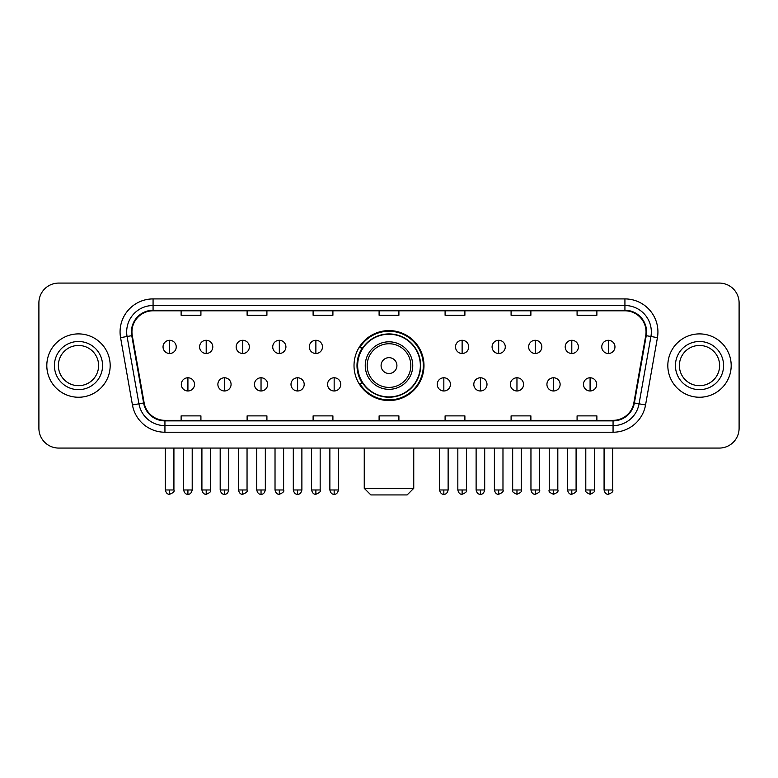 <?xml version="1.0" encoding="UTF-8"?>
<svg xmlns="http://www.w3.org/2000/svg" width="778" height="778" viewBox="0 0 778 778"><rect width="100%" height="100%" fill="white"/><g stroke="black" fill="none" stroke-linecap="round" stroke-linejoin="round"><path stroke-width="1.17" d="M354.019 365.572A34.981 34.981 0 0 0 389 400.553A34.981 34.981 0 0 0 423.981 365.572A34.981 34.981 0 0 0 389 330.592A34.981 34.981 0 0 0 354.019 365.572M362.412 383.389A32.005 32.005 0 0 1 362.412 347.756M38.9 302.875L38.9 428.27A19.8 19.8 0 0 0 58.7 448.07L719.3 448.07A19.8 19.8 0 0 0 739.1 428.27L739.1 302.875A19.8 19.8 0 0 0 719.3 283.075L58.7 283.075A19.8 19.8 0 0 0 38.9 302.875L38.9 428.27M46.816 365.572A31.674 31.674 0 0 0 78.5 397.247A31.674 31.674 0 0 0 110.175 365.572A31.674 31.674 0 0 0 78.5 333.898A31.674 31.674 0 0 0 46.816 365.572A31.674 31.674 0 0 0 78.5 397.247A31.674 31.674 0 0 0 110.175 365.572A31.674 31.674 0 0 0 78.5 333.898A31.674 31.674 0 0 0 46.816 365.572M667.825 365.572A31.674 31.674 0 0 0 699.5 397.247A31.674 31.674 0 0 0 731.184 365.572A31.674 31.674 0 0 0 699.5 333.898A31.674 31.674 0 0 0 667.825 365.572A31.674 31.674 0 0 0 699.5 397.247A31.674 31.674 0 0 0 731.184 365.572A31.674 31.674 0 0 0 699.5 333.898A31.674 31.674 0 0 0 667.825 365.572M131.949 331.914A21.123 21.123 0 0 1 153.072 310.801L624.928 310.801A21.123 21.123 0 0 1 645.73 335.581L633.856 402.897A21.123 21.123 0 0 1 613.064 420.344L164.936 420.344A21.123 21.123 0 0 1 144.144 402.897L132.27 335.581A21.123 21.123 0 0 1 131.949 331.914M131.424 331.914A21.648 21.648 0 0 0 131.754 335.678L143.619 402.985A21.648 21.648 0 0 0 164.936 420.879L613.064 420.879A21.648 21.648 0 0 0 634.381 402.985L646.246 335.678A21.648 21.648 0 0 0 624.928 310.266L153.072 310.266A21.648 21.648 0 0 0 131.424 331.914M120.571 337.642A32.997 32.997 0 0 1 153.072 298.917L624.928 298.917A32.997 32.997 0 0 1 657.429 337.642L645.555 404.959A32.997 32.997 0 0 1 613.064 432.228L164.936 432.228A32.997 32.997 0 0 1 132.445 404.959L120.571 337.642L127.077 336.495A26.394 26.394 0 0 1 153.072 305.521L624.928 305.521A26.394 26.394 0 0 1 650.923 336.495L639.059 403.811A26.394 26.394 0 0 1 613.064 425.624L164.936 425.624A26.394 26.394 0 0 1 138.941 403.811L127.077 336.495A26.394 26.394 0 0 1 126.668 331.914M719.3 283.075L58.7 283.075M58.7 448.07L719.3 448.07M739.1 428.27L739.1 302.875M634.381 402.985L639.059 403.811L650.923 336.495L657.429 337.642M379.1 310.801L379.1 315.265L398.9 315.265L398.9 310.801M313.106 310.801L313.106 315.265L332.906 315.265L332.906 310.801M247.112 310.801L247.112 315.265L266.912 315.265L266.912 310.801M181.118 310.801L181.118 315.265L200.918 315.265L200.918 310.801M445.094 310.801L445.094 315.265L464.894 315.265L464.894 310.801M511.088 310.801L511.088 315.265L530.888 315.265L530.888 310.801M577.082 310.801L577.082 315.265L596.882 315.265L596.882 310.801M398.9 420.344L398.9 415.88L379.1 415.88L379.1 420.344M332.906 420.344L332.906 415.88L313.106 415.88L313.106 420.344M266.912 420.344L266.912 415.88L247.112 415.88L247.112 420.344M200.918 420.344L200.918 415.88L181.118 415.88L181.118 420.344M464.894 420.344L464.894 415.88L445.094 415.88L445.094 420.344M530.888 420.344L530.888 415.88L511.088 415.88L511.088 420.344M596.882 420.344L596.882 415.88L577.082 415.88L577.082 420.344M98.612 365.572A20.111 20.111 0 0 0 78.5 345.461A20.111 20.111 0 0 0 58.379 365.572A20.111 20.111 0 0 0 78.5 385.684A20.111 20.111 0 0 0 98.612 365.572A20.111 20.111 0 0 1 78.5 385.684A20.111 20.111 0 0 1 58.379 365.572M407.147 494.925L370.853 494.925L364.25 488.321L413.75 488.321L407.147 494.925M396.916 365.572A7.916 7.916 0 0 0 389 357.656A7.916 7.916 0 0 0 381.084 365.572A7.916 7.916 0 0 0 389 373.489A7.916 7.916 0 0 0 396.916 365.572M412.758 365.572A23.758 23.758 0 0 0 389 341.814A23.758 23.758 0 0 0 365.242 365.572A23.758 23.758 0 0 0 389 389.331A23.758 23.758 0 0 0 412.758 365.572A23.758 23.758 0 0 1 389 389.331A23.758 23.758 0 0 1 365.242 365.572M420.344 365.572A31.344 31.344 0 0 0 389 334.229A31.344 31.344 0 0 0 357.656 365.572A31.344 31.344 0 0 0 389 396.916A31.344 31.344 0 0 0 420.344 365.572M423.32 365.572A34.32 34.32 0 0 1 359.669 383.389L362.849 383.389A31.645 31.645 0 0 0 409.938 389.301A31.645 31.645 0 0 0 409.938 341.843A31.645 31.645 0 0 0 362.849 347.756L359.669 347.756A34.32 34.32 0 0 1 423.32 365.572M719.621 365.572A20.111 20.111 0 0 0 699.5 345.461A20.111 20.111 0 0 0 679.389 365.572A20.111 20.111 0 0 0 699.5 385.684A20.111 20.111 0 0 0 719.621 365.572A20.111 20.111 0 0 1 699.5 385.684A20.111 20.111 0 0 1 679.389 365.572M169.633 340.297A6.603 6.603 0 0 0 163.04 346.891A6.603 6.603 0 0 0 169.633 353.494A6.603 6.603 0 0 0 176.236 346.891A6.603 6.603 0 0 0 169.633 340.297L169.633 353.494A6.603 6.603 0 0 0 176.236 346.891A6.603 6.603 0 0 0 169.633 340.297M206.199 340.297A6.603 6.603 0 0 0 199.596 346.891A6.603 6.603 0 0 0 206.199 353.494A6.603 6.603 0 0 0 212.793 346.891A6.603 6.603 0 0 0 206.199 340.297L206.199 353.494A6.603 6.603 0 0 0 212.793 346.891A6.603 6.603 0 0 0 206.199 340.297M242.755 340.297A6.603 6.603 0 0 0 236.162 346.891A6.603 6.603 0 0 0 242.755 353.494A6.603 6.603 0 0 0 249.359 346.891A6.603 6.603 0 0 0 242.755 340.297L242.755 353.494A6.603 6.603 0 0 0 249.359 346.891A6.603 6.603 0 0 0 242.755 340.297M279.321 340.297A6.603 6.603 0 0 0 272.718 346.891A6.603 6.603 0 0 0 279.321 353.494A6.603 6.603 0 0 0 285.915 346.891A6.603 6.603 0 0 0 279.321 340.297L279.321 353.494A6.603 6.603 0 0 0 285.915 346.891A6.603 6.603 0 0 0 279.321 340.297M315.878 340.297A6.603 6.603 0 0 0 309.274 346.891A6.603 6.603 0 0 0 315.878 353.494A6.603 6.603 0 0 0 322.481 346.891A6.603 6.603 0 0 0 315.878 340.297L315.878 353.494A6.603 6.603 0 0 0 322.481 346.891A6.603 6.603 0 0 0 315.878 340.297M462.122 340.297A6.603 6.603 0 0 0 455.519 346.891A6.603 6.603 0 0 0 462.122 353.494A6.603 6.603 0 0 0 468.726 346.891A6.603 6.603 0 0 0 462.122 340.297L462.122 353.494A6.603 6.603 0 0 0 468.726 346.891A6.603 6.603 0 0 0 462.122 340.297M498.679 340.297A6.603 6.603 0 0 0 492.085 346.891A6.603 6.603 0 0 0 498.679 353.494A6.603 6.603 0 0 0 505.282 346.891A6.603 6.603 0 0 0 498.679 340.297L498.679 353.494A6.603 6.603 0 0 0 505.282 346.891A6.603 6.603 0 0 0 498.679 340.297M535.245 340.297A6.603 6.603 0 0 0 528.641 346.891A6.603 6.603 0 0 0 535.245 353.494A6.603 6.603 0 0 0 541.838 346.891A6.603 6.603 0 0 0 535.245 340.297L535.245 353.494A6.603 6.603 0 0 0 541.838 346.891A6.603 6.603 0 0 0 535.245 340.297M571.801 340.297A6.603 6.603 0 0 0 565.207 346.891A6.603 6.603 0 0 0 571.801 353.494A6.603 6.603 0 0 0 578.404 346.891A6.603 6.603 0 0 0 571.801 340.297L571.801 353.494A6.603 6.603 0 0 0 578.404 346.891A6.603 6.603 0 0 0 571.801 340.297M608.367 340.297A6.603 6.603 0 0 0 601.764 346.891A6.603 6.603 0 0 0 608.367 353.494A6.603 6.603 0 0 0 614.96 346.891A6.603 6.603 0 0 0 608.367 340.297L608.367 353.494A6.603 6.603 0 0 0 614.96 346.891A6.603 6.603 0 0 0 608.367 340.297M187.916 377.777A6.603 6.603 0 0 0 181.313 384.381A6.603 6.603 0 0 0 187.916 390.984A6.603 6.603 0 0 0 194.519 384.381A6.603 6.603 0 0 0 187.916 377.777L187.916 390.984A6.603 6.603 0 0 0 194.519 384.381A6.603 6.603 0 0 0 187.916 377.777M224.472 377.777A6.603 6.603 0 0 0 217.879 384.381A6.603 6.603 0 0 0 224.472 390.984A6.603 6.603 0 0 0 231.076 384.381A6.603 6.603 0 0 0 224.472 377.777L224.472 390.984A6.603 6.603 0 0 0 231.076 384.381A6.603 6.603 0 0 0 224.472 377.777M261.038 377.777A6.603 6.603 0 0 0 254.435 384.381A6.603 6.603 0 0 0 261.038 390.984A6.603 6.603 0 0 0 267.632 384.381A6.603 6.603 0 0 0 261.038 377.777L261.038 390.984A6.603 6.603 0 0 0 267.632 384.381A6.603 6.603 0 0 0 261.038 377.777M297.595 377.777A6.603 6.603 0 0 0 291.001 384.381A6.603 6.603 0 0 0 297.595 390.984A6.603 6.603 0 0 0 304.198 384.381A6.603 6.603 0 0 0 297.595 377.777L297.595 390.984A6.603 6.603 0 0 0 304.198 384.381A6.603 6.603 0 0 0 297.595 377.777M334.161 377.777A6.603 6.603 0 0 0 327.557 384.381A6.603 6.603 0 0 0 334.161 390.984A6.603 6.603 0 0 0 340.754 384.381A6.603 6.603 0 0 0 334.161 377.777L334.161 390.984A6.603 6.603 0 0 0 340.754 384.381A6.603 6.603 0 0 0 334.161 377.777M443.839 377.777A6.603 6.603 0 0 0 437.246 384.381A6.603 6.603 0 0 0 443.839 390.984A6.603 6.603 0 0 0 450.443 384.381A6.603 6.603 0 0 0 443.839 377.777L443.839 390.984A6.603 6.603 0 0 0 450.443 384.381A6.603 6.603 0 0 0 443.839 377.777M480.405 377.777A6.603 6.603 0 0 0 473.802 384.381A6.603 6.603 0 0 0 480.405 390.984A6.603 6.603 0 0 0 486.999 384.381A6.603 6.603 0 0 0 480.405 377.777L480.405 390.984A6.603 6.603 0 0 0 486.999 384.381A6.603 6.603 0 0 0 480.405 377.777M516.962 377.777A6.603 6.603 0 0 0 510.368 384.381A6.603 6.603 0 0 0 516.962 390.984A6.603 6.603 0 0 0 523.565 384.381A6.603 6.603 0 0 0 516.962 377.777L516.962 390.984A6.603 6.603 0 0 0 523.565 384.381A6.603 6.603 0 0 0 516.962 377.777M553.528 377.777A6.603 6.603 0 0 0 546.924 384.381A6.603 6.603 0 0 0 553.528 390.984A6.603 6.603 0 0 0 560.121 384.381A6.603 6.603 0 0 0 553.528 377.777L553.528 390.984A6.603 6.603 0 0 0 560.121 384.381A6.603 6.603 0 0 0 553.528 377.777M590.084 377.777A6.603 6.603 0 0 0 583.481 384.381A6.603 6.603 0 0 0 590.084 390.984A6.603 6.603 0 0 0 596.687 384.381A6.603 6.603 0 0 0 590.084 377.777L590.084 390.984A6.603 6.603 0 0 0 596.687 384.381A6.603 6.603 0 0 0 590.084 377.777M624.928 298.917L624.928 310.266M127.077 336.495L131.754 335.678M164.936 432.228L164.936 420.879M613.064 420.879L613.064 432.228M132.445 404.959L143.619 402.985M646.246 335.678L650.923 336.495M153.072 298.917L153.072 310.266M639.059 403.811L645.555 404.959M102.57 365.572A24.079 24.079 0 0 0 78.5 341.493A24.079 24.079 0 0 0 54.421 365.572A24.079 24.079 0 0 0 78.5 389.652A24.079 24.079 0 0 0 102.57 365.572M410.823 365.572A21.823 21.823 0 0 0 389 343.75A21.823 21.823 0 0 0 367.177 365.572A21.823 21.823 0 0 0 389 387.395A21.823 21.823 0 0 0 410.823 365.572M723.579 365.572A24.079 24.079 0 0 0 699.5 341.493A24.079 24.079 0 0 0 675.43 365.572A24.079 24.079 0 0 0 699.5 389.652A24.079 24.079 0 0 0 723.579 365.572M169.633 489.975L165.344 489.975C166.093 493.028 167.523 494.458 169.633 494.263L169.633 489.975L173.922 489.975L173.922 448.07M206.199 489.975L201.91 489.975C202.659 493.028 204.089 494.458 206.199 494.263L206.199 489.975L210.488 489.975L210.488 448.07M242.755 489.975L238.467 489.975C239.216 493.028 240.645 494.458 242.755 494.263L242.755 489.975L247.044 489.975L247.044 448.07M279.321 489.975L275.023 489.975C275.772 493.028 277.211 494.458 279.321 494.263L279.321 489.975L283.61 489.975L283.61 448.07M315.878 489.975L311.589 489.975C312.338 493.028 313.767 494.458 315.878 494.263L315.878 489.975L320.166 489.975L320.166 448.07M462.122 489.975L457.834 489.975C458.582 493.028 460.012 494.458 462.122 494.263L462.122 489.975L466.411 489.975L466.411 448.07M498.679 489.975L494.39 489.975C495.139 493.028 496.568 494.458 498.679 494.263L498.679 489.975L502.977 489.975L502.977 448.07M535.245 489.975L530.956 489.975C531.705 493.028 533.134 494.458 535.245 494.263L535.245 489.975L539.533 489.975L539.533 448.07M571.801 489.975L567.512 489.975C568.261 493.028 569.69 494.458 571.801 494.263L571.801 489.975L576.09 489.975L576.09 448.07M608.367 489.975L604.078 489.975C604.827 493.028 606.256 494.458 608.367 494.263L608.367 489.975L612.656 489.975L612.656 448.07M187.916 489.975L183.627 489.975C184.376 493.028 185.806 494.458 187.916 494.263L187.916 489.975L192.205 489.975L192.205 448.07M224.472 489.975L220.184 489.975C220.933 493.028 222.362 494.458 224.472 494.263L224.472 489.975L228.761 489.975L228.761 448.07M261.038 489.975L256.75 489.975C257.499 493.028 258.928 494.458 261.038 494.263L261.038 489.975L265.327 489.975L265.327 448.07M297.595 489.975L293.306 489.975C294.055 493.028 295.484 494.458 297.595 494.263L297.595 489.975L301.883 489.975L301.883 448.07M334.161 489.975L329.872 489.975C330.621 493.028 332.05 494.458 334.161 494.263L334.161 489.975L338.449 489.975L338.449 448.07M443.839 489.975L439.551 489.975C440.299 493.028 441.729 494.458 443.839 494.263L443.839 489.975L448.128 489.975L448.128 448.07M480.405 489.975L476.117 489.975C476.865 493.028 478.295 494.458 480.405 494.263L480.405 489.975L484.694 489.975L484.694 448.07M516.962 489.975L512.673 489.975C511.807 491.346 513.237 492.775 516.962 494.263L516.962 489.975L521.25 489.975L521.25 448.07M553.528 489.975L549.239 489.975C548.364 491.346 549.793 492.775 553.528 494.263L553.528 489.975L557.816 489.975L557.816 448.07M590.084 489.975L585.795 489.975C584.93 491.346 586.359 492.775 590.084 494.263L590.084 489.975L594.373 489.975L594.373 448.07M413.75 448.07L413.75 488.321M364.25 448.07L364.25 488.321M165.344 489.975L165.344 448.07M173.922 489.975C174.797 491.346 173.368 492.775 169.633 494.263M201.91 489.975L201.91 448.07M210.488 489.975C211.353 491.346 209.924 492.775 206.199 494.263M238.467 489.975L238.467 448.07M247.044 489.975C247.919 491.346 246.49 492.775 242.755 494.263M275.023 489.975L275.023 448.07M283.61 489.975C284.476 491.346 283.046 492.775 279.321 494.263M311.589 489.975L311.589 448.07M320.166 489.975C321.042 491.346 319.612 492.775 315.878 494.263M457.834 489.975L457.834 448.07M466.411 489.975C467.286 491.346 465.857 492.775 462.122 494.263M494.39 489.975L494.39 448.07M502.977 489.975C503.843 491.346 502.413 492.775 498.679 494.263M530.956 489.975L530.956 448.07M539.533 489.975C540.399 491.346 538.969 492.775 535.245 494.263M567.512 489.975L567.512 448.07M576.09 489.975C576.965 491.346 575.535 492.775 571.801 494.263M604.078 489.975L604.078 448.07M612.656 489.975C613.521 491.346 612.091 492.775 608.367 494.263M183.627 489.975L183.627 448.07M192.205 489.975C191.456 493.028 190.026 494.458 187.916 494.263M220.184 489.975L220.184 448.07M228.761 489.975C228.012 493.028 226.583 494.458 224.472 494.263M256.75 489.975L256.75 448.07M265.327 489.975C264.578 493.028 263.149 494.458 261.038 494.263M293.306 489.975L293.306 448.07M301.883 489.975C301.135 493.028 299.705 494.458 297.595 494.263M329.872 489.975L329.872 448.07M338.449 489.975C337.701 493.028 336.271 494.458 334.161 494.263M439.551 489.975L439.551 448.07M448.128 489.975C447.379 493.028 445.95 494.458 443.839 494.263M476.117 489.975L476.117 448.07M484.694 489.975C483.945 493.028 482.516 494.458 480.405 494.263M512.673 489.975L512.673 448.07M521.25 489.975C522.126 491.346 520.696 492.775 516.962 494.263M549.239 489.975L549.239 448.07M557.816 489.975C558.682 491.346 557.252 492.775 553.528 494.263M585.795 489.975L585.795 448.07M594.373 489.975C595.248 491.346 593.818 492.775 590.084 494.263"/></g></svg>
